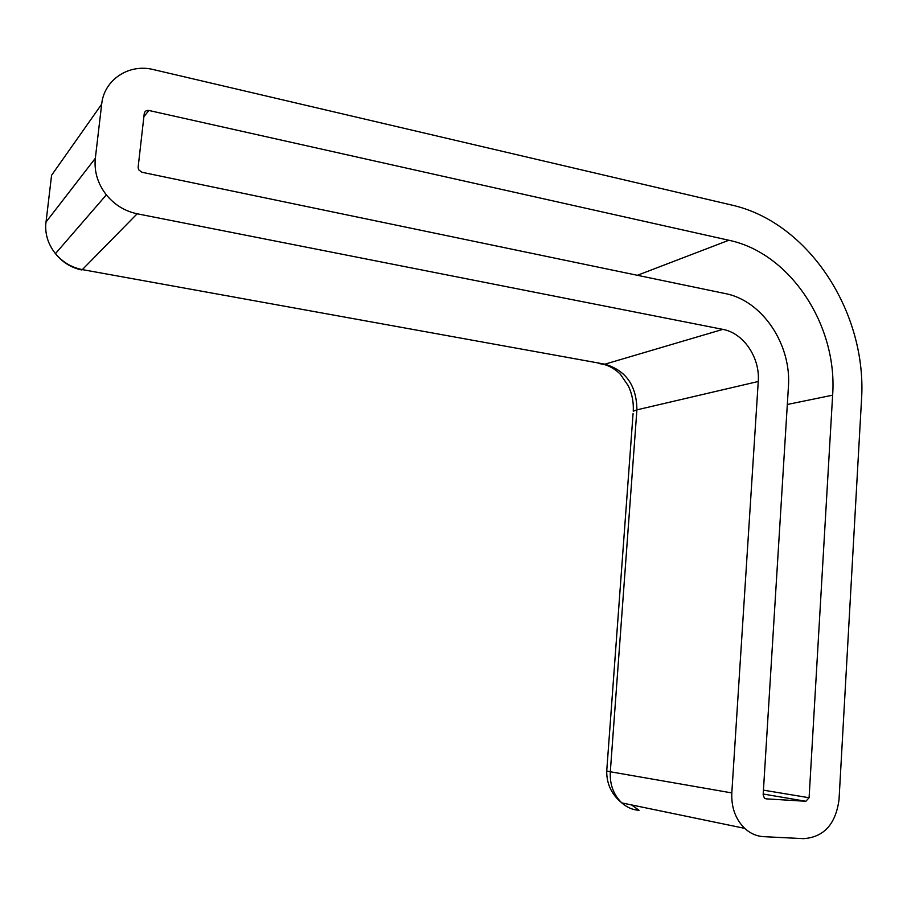 <?xml version="1.0" encoding="UTF-8"?>
<svg xmlns="http://www.w3.org/2000/svg" width="907" height="907" viewBox="0 0 907 907"><rect width="100%" height="100%" fill="white"/><g stroke="black" fill="none" stroke-linecap="round" stroke-linejoin="round"><path stroke-width="1.36" d="M803.647 838.658C823.953 837.138 835.744 824.112 839.032 799.6L861.469 400.486C867.682 313.21 808.885 221.977 731.212 204.937L153.544 69.612C129.055 63.309 104.044 79.612 101.686 104.158L95.326 158.294C94.033 171.514 97.707 183.702 106.346 194.869C114.611 204.88 124.883 211.184 137.161 213.78L722.834 329.377C743.559 333.016 760.202 357.721 758.252 381.484L731.813 792.922C731.235 807.479 735.532 819.293 744.715 828.363C750.316 833.488 756.642 836.254 763.683 836.662L803.647 838.658M809.089 797.741L805.847 801.278L766.018 798.84L764.442 798.194L763.15 794.883L788.398 387.04C791.732 344.671 762.402 300.568 725.249 293.573L141.889 172.251L138.601 169.734L138.125 167.239L144.236 113.636C144.769 111.21 146.333 110.155 148.907 110.473L728.831 240.253C790.394 252.985 837.785 325.602 832.626 395.18L809.089 797.741L763.445 790.156M805.847 801.278L763.206 794.033M832.626 395.18L787.321 404.477M45.679 225.015L51.574 175.289L101.686 104.158M106.346 194.869L55.452 253.643C47.935 244.108 44.76 233.621 45.917 222.181L95.326 158.294M79.793 269.526L81.913 269.98C71.404 267.894 62.583 262.452 55.452 253.643C62.64 262.191 71.608 267.508 82.344 269.606L137.161 213.78M758.252 381.484L636.907 409.851C636.623 385.634 625.955 370.407 604.89 364.183L82.344 269.606L604.89 364.183L722.834 329.377M598.858 363.492L603.926 364.41C609.992 366.088 615.479 369.376 620.399 374.285L628.324 385.872C632.111 393.865 633.744 402.311 633.256 411.222L636.907 409.851L610.309 771.766L731.813 792.922M633.075 413.581L606.726 770.995L610.309 771.766C609.697 784.521 613.54 794.895 621.828 802.91C626.896 807.434 632.644 809.894 639.061 810.314L631.589 804.928M744.715 828.363L621.828 802.91C611.579 794.487 606.545 783.852 606.726 770.995L606.772 770.36M148.907 110.473L143.884 116.708M728.831 240.253L637.372 275.309"/></g></svg>

